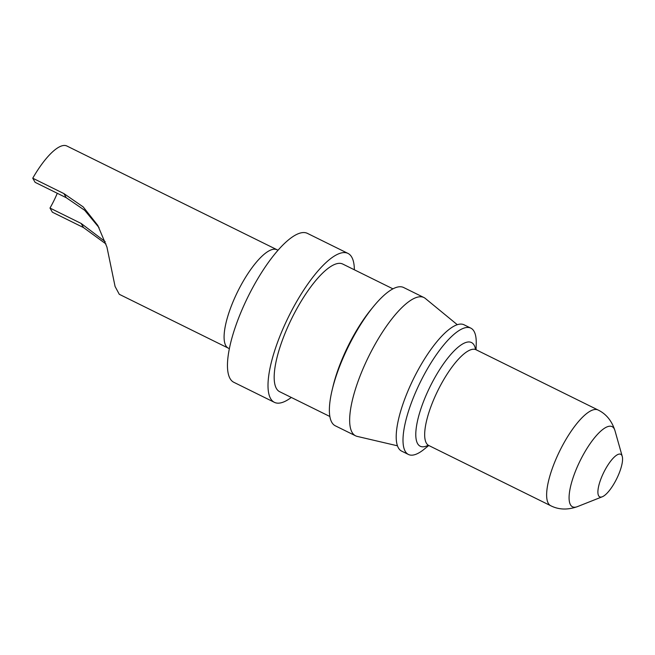 <?xml version="1.0" encoding="UTF-8"?>
<svg xmlns="http://www.w3.org/2000/svg" width="655" height="655" viewBox="0 0 655 655"><rect width="100%" height="100%" fill="white"/><g stroke="black" fill="none" stroke-linecap="round" stroke-linejoin="round"><path stroke-width="0.98" d="M605.99 468.219A23.727 7.197 116.3 0 0 598.081 489.408A23.727 7.197 116.3 0 0 602.33 496.752A23.727 7.197 116.3 0 0 616.691 478.756A23.727 7.197 116.3 0 0 622.25 456.412A23.727 7.197 116.3 0 0 605.99 468.219M476.054 349.745L476.226 343.842A70.453 21.378 116.3 0 0 470.822 328.139A70.453 21.378 116.3 0 0 427.035 369.494A70.453 21.378 116.3 0 0 408.433 454.472A70.453 21.378 116.3 0 0 424.178 449.215L428.763 445.49M470.822 328.139L464.035 324.782A70.453 21.378 116.3 0 0 420.24 366.137A70.453 21.378 116.3 0 0 401.638 451.115L408.433 454.472M372.245 308.046A71.19 21.599 116.3 0 0 354.723 333.616A71.19 21.599 116.3 0 0 332.56 388.407M392.935 288.847L342.721 264.039A71.19 21.599 116.3 0 0 298.467 305.828A71.19 21.599 116.3 0 0 279.669 391.706L329.883 416.506M354.355 269.786A83.054 25.201 116.3 0 0 347.969 253.403A83.054 25.201 116.3 0 0 296.338 302.16A83.054 25.201 116.3 0 0 274.412 402.342A83.054 25.201 116.3 0 0 291.303 397.454M347.969 253.403L307.424 233.377A83.054 25.201 116.3 0 0 255.794 282.133A83.054 25.201 116.3 0 0 233.86 382.315L274.412 402.342M99.036 227.621L84.7 210.304L66.286 197.728L35.133 182.344L32.75 178.209L63.903 193.593L83.193 206.915L97.824 225.451L106.937 247.091L115.084 286.481L119.259 294.251M105.979 243.979L83.521 227.58L52.375 212.195L49.985 208.061L81.138 223.445L105.193 241.646M32.75 178.209A54.881 16.653 -63.7 0 1 66.859 145.999L278.015 250.226M57.288 193.282A41.527 12.601 -63.7 0 1 49.985 208.061M66.286 197.728L63.903 193.593M457.288 324.7L425.3 298.426A77.126 23.4 116.3 0 0 423.908 297.526L403.636 287.512A77.126 23.4 116.3 0 0 355.69 332.781A77.126 23.4 116.3 0 0 335.327 425.816L355.599 435.821A77.126 23.4 116.3 0 0 357.163 436.386L397.47 445.809M423.908 297.526A77.126 23.4 116.3 0 0 375.962 342.794A77.126 23.4 116.3 0 0 355.599 435.821M622.25 456.412L614.955 430.63A44.704 13.567 116.3 0 0 584.317 452.875A44.704 13.567 116.3 0 0 569.424 492.789A44.704 13.567 116.3 0 0 577.423 506.626L602.33 496.752M577.423 506.626C567.672 510.089 558.78 509.795 550.749 505.742A53.391 16.203 -63.7 0 1 564.847 441.331A53.391 16.203 -63.7 0 1 598.04 409.989C606.137 413.903 611.778 420.788 614.955 430.63M598.04 409.989L476.07 349.754A53.391 16.203 116.3 0 0 442.886 381.095A53.391 16.203 116.3 0 0 428.788 445.506L550.749 505.742M428.182 445.277A57.845 17.554 -63.7 0 1 416.072 429.451A57.845 17.554 -63.7 0 1 435.501 376.469A57.845 17.554 -63.7 0 1 475.53 349.41M229.373 348.722L228.317 348.149A54.881 16.653 -63.7 0 1 225.836 345.709A54.881 16.653 -63.7 0 1 242.809 281.953A54.881 16.653 -63.7 0 1 276.918 249.743M81.138 223.445L83.521 227.58M475.121 348.992L476.07 349.754M427.6 445.212L428.788 445.506M228.317 348.149L119.251 294.283"/></g></svg>
